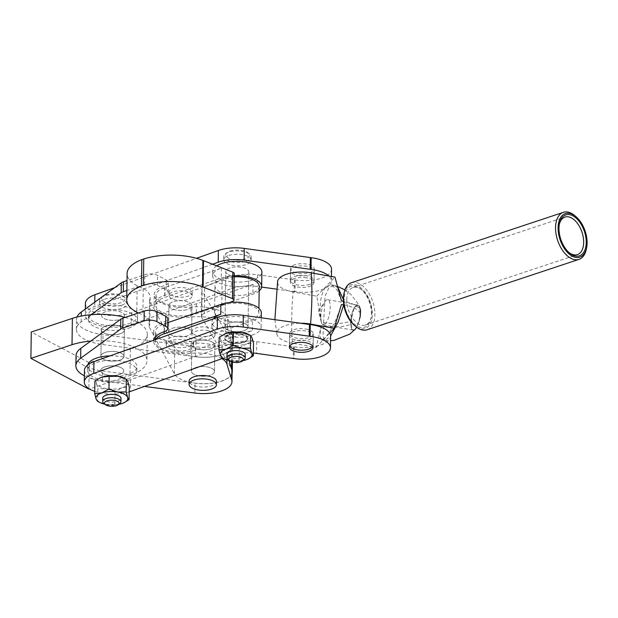 <?xml version="1.0" encoding="UTF-8"?>
<svg xmlns="http://www.w3.org/2000/svg" width="618" height="618" viewBox="0 0 618 618"><rect width="100%" height="100%" fill="white"/><g stroke="black" fill="none" stroke-linecap="round" stroke-linejoin="round"><path stroke-width="0.46" stroke-dasharray="3.09 2.32" d="M294.871 264.736A11.842 4.998 -179.2 0 0 290.506 268.536A11.842 4.998 -179.2 0 0 297.235 273.148A11.842 4.998 -179.2 0 0 309.827 272.662A11.842 4.998 -179.2 0 0 314.191 268.869A11.842 4.998 -179.2 0 0 307.47 264.249A11.842 4.998 -179.2 0 0 294.871 264.736M309.664 284.388A11.842 4.998 0.8 0 1 297.073 284.875A11.842 4.998 0.8 0 1 290.344 280.263A11.842 4.998 0.8 0 1 294.709 276.47A11.842 4.998 0.8 0 1 307.3 275.983A11.842 4.998 0.8 0 1 314.029 280.595A11.842 4.998 0.8 0 1 309.664 284.388M293.936 331.642A11.842 4.998 -179.2 0 0 289.572 335.443A11.842 4.998 -179.2 0 0 296.3 340.054A11.842 4.998 -179.2 0 0 308.892 339.568A11.842 4.998 -179.2 0 0 313.264 335.767A11.842 4.998 -179.2 0 0 306.536 331.155A11.842 4.998 -179.2 0 0 293.936 331.642M119.861 403.484A9.108 3.847 0.8 0 1 117.574 404.628A9.108 3.847 0.8 0 1 103.739 403.26M102.758 398.108A9.108 3.847 -179.2 0 0 107.934 401.661A9.108 3.847 -179.2 0 0 117.621 401.283A9.108 3.847 -179.2 0 0 120.981 398.363M84.465 370.298A27.787 11.727 -179.2 0 0 100.711 381.221A27.787 11.727 -179.2 0 0 130.576 379.715L230.877 343.762A27.331 11.533 0.8 0 1 256.733 341.684L294.245 346.86A27.795 11.727 -179.2 0 0 330.622 336.184M294.245 346.86L294.083 358.587M105.778 294.863A11.842 4.998 0.8 0 1 123.77 296.648A11.842 4.998 0.8 0 1 120.734 302.789A11.842 4.998 0.8 0 1 105.732 302.604A11.842 4.998 0.8 0 1 102.812 296.354A11.842 4.998 0.8 0 1 105.778 294.863M121.862 305.053A13.666 5.771 -179.2 0 0 126.899 300.672A13.666 5.771 -179.2 0 0 125.369 297.969A13.666 5.771 -179.2 0 0 104.604 295.906A13.666 5.771 -179.2 0 0 101.174 297.629A13.666 5.771 -179.2 0 0 99.568 300.286A13.666 5.771 -179.2 0 0 107.331 305.616A13.666 5.771 -179.2 0 0 121.862 305.053M230.043 251.086A11.842 4.998 0.8 0 1 248.034 252.87A11.842 4.998 0.8 0 1 244.998 259.012A11.842 4.998 0.8 0 1 229.996 258.826A11.842 4.998 0.8 0 1 227.069 252.577A11.842 4.998 0.8 0 1 230.043 251.086M246.126 261.275A13.666 5.771 -179.2 0 0 251.163 256.895A13.666 5.771 -179.2 0 0 249.633 254.191A13.666 5.771 -179.2 0 0 228.869 252.129A13.666 5.771 -179.2 0 0 225.439 253.851A13.666 5.771 -179.2 0 0 223.832 256.509A13.666 5.771 -179.2 0 0 231.595 261.839A13.666 5.771 -179.2 0 0 246.126 261.275M104.558 299.212A13.666 5.771 0.8 0 1 119.096 298.649A13.666 5.771 0.8 0 1 126.852 303.979A13.666 5.771 0.8 0 1 121.816 308.359A13.666 5.771 0.8 0 1 107.285 308.915A13.666 5.771 0.8 0 1 99.521 303.592A13.666 5.771 0.8 0 1 104.558 299.212M228.822 255.435A13.666 5.771 0.8 0 1 243.353 254.871A13.666 5.771 0.8 0 1 251.117 260.201A13.666 5.771 0.8 0 1 246.08 264.581A13.666 5.771 0.8 0 1 231.549 265.137A13.666 5.771 0.8 0 1 223.786 259.815A13.666 5.771 0.8 0 1 228.822 255.435M85.4 303.399A27.787 11.727 -179.2 0 0 101.646 314.323A27.787 11.727 -179.2 0 0 131.503 312.816L231.804 276.856A27.331 11.533 0.8 0 1 257.667 274.778L295.18 279.954A27.795 11.727 -179.2 0 0 331.557 269.286M295.18 279.954L295.018 291.681A27.795 11.727 -179.2 0 0 331.395 281.012A27.795 11.727 -179.2 0 0 328.846 276.007M104.975 366.829A11.526 4.867 0.8 0 1 117.235 366.358A11.526 4.867 0.8 0 1 123.778 370.846A11.526 4.867 0.8 0 1 119.529 374.547A11.526 4.867 0.8 0 1 107.277 375.018A11.526 4.867 0.8 0 1 100.734 370.53A11.526 4.867 0.8 0 1 104.975 366.829M120.301 319.367A11.526 4.867 -179.2 0 0 124.55 315.674A11.526 4.867 -179.2 0 0 118.007 311.186A11.526 4.867 -179.2 0 0 105.748 311.657A11.526 4.867 -179.2 0 0 101.499 315.35A11.526 4.867 -179.2 0 0 108.05 319.846A11.526 4.867 -179.2 0 0 120.301 319.367M229.239 323.052A11.526 4.867 0.8 0 1 241.499 322.581A11.526 4.867 0.8 0 1 248.042 327.069A11.526 4.867 0.8 0 1 243.793 330.769A11.526 4.867 0.8 0 1 231.541 331.24A11.526 4.867 0.8 0 1 224.991 326.752A11.526 4.867 0.8 0 1 229.239 323.052M244.566 275.589A11.526 4.867 -179.2 0 0 248.815 271.897A11.526 4.867 -179.2 0 0 242.264 267.409A11.526 4.867 -179.2 0 0 230.012 267.88A11.526 4.867 -179.2 0 0 225.763 271.572A11.526 4.867 -179.2 0 0 232.314 276.068A11.526 4.867 -179.2 0 0 244.566 275.589M244.125 359.707A9.108 3.847 0.8 0 1 241.839 360.85A9.108 3.847 0.8 0 1 227.996 359.475M245.246 354.585A9.108 3.847 0.8 0 1 241.885 357.505A9.108 3.847 0.8 0 1 232.198 357.884A9.108 3.847 0.8 0 1 227.022 354.33M118.71 404.381A15.921 6.721 0.8 0 1 106.203 404.45A15.921 6.721 0.8 0 1 104.867 404.187M114.994 391.681L106.427 388.629A15.921 6.721 -179.2 0 0 122.14 387.741L114.994 391.681L114.817 404.357L121.924 403.562L123.917 402.766M124.11 378.146A15.921 6.721 -179.2 0 1 127.81 381.53A15.921 6.721 -179.2 0 1 122.14 387.741L129.247 386.953M114.817 404.357L106.203 404.45L97.636 401.399L97.814 388.73L96.369 383.307L94.886 381.036M100.093 377.861A15.921 6.721 -179.2 0 0 96.369 383.307A15.921 6.721 -179.2 0 0 106.427 388.629L97.814 388.73M224.357 334.083A15.921 6.721 -179.2 0 0 220.634 339.529A15.921 6.721 -179.2 0 0 230.692 344.852L239.259 347.903L239.081 360.58L246.188 359.784L248.181 358.988M242.967 360.603A15.921 6.721 0.8 0 1 230.468 360.673A15.921 6.721 0.8 0 1 229.131 360.41M239.081 360.58L230.468 360.673L221.901 357.621L222.078 344.944L220.634 339.529L219.151 337.258M239.259 347.903L246.404 343.963A15.921 6.721 -179.2 0 1 230.692 344.852L222.078 344.944M248.374 334.369A15.921 6.721 -179.2 0 1 252.074 337.752A15.921 6.721 -179.2 0 1 246.404 343.963L253.511 343.168M212.631 264.21L94.708 306.482A27.787 11.727 0.8 0 0 85.238 315.126A27.787 11.727 0.8 0 0 101.483 326.049A27.787 11.727 0.8 0 0 131.34 324.543L231.642 288.591A27.331 11.533 -179.2 0 1 257.505 286.513L261.63 287.076M294.377 279.846L294.214 291.572L276.099 289.077M294.214 291.572L295.018 291.681M114.693 287.648L196.532 258.316M253.372 353.056A27.331 11.533 -179.2 0 0 230.707 355.489L223.098 358.224M129.185 391.858A27.787 11.727 0.8 0 1 94.747 391.379M243.168 342.248A10.8 4.558 -179.2 0 0 245.879 340.897A10.8 4.558 -179.2 0 0 243.214 335.203A10.8 4.558 -179.2 0 0 229.541 335.026A10.8 4.558 -179.2 0 0 226.767 340.626A10.8 4.558 -179.2 0 0 243.168 342.248M229.085 334.122A11.526 4.867 0.8 0 1 241.344 333.65A11.526 4.867 0.8 0 1 247.888 338.139A11.526 4.867 0.8 0 1 246.536 340.387A11.526 4.867 0.8 0 1 243.639 341.831A11.526 4.867 0.8 0 1 226.134 340.101A11.526 4.867 0.8 0 1 224.836 337.814A11.526 4.867 0.8 0 1 229.085 334.122M229.077 334.786A11.526 4.867 -179.2 0 0 224.828 338.479A11.526 4.867 -179.2 0 0 231.379 342.967A11.526 4.867 -179.2 0 0 243.631 342.496A11.526 4.867 -179.2 0 0 247.88 338.803A11.526 4.867 -179.2 0 0 241.337 334.307A11.526 4.867 -179.2 0 0 229.077 334.786M227.579 329.881A11.526 4.867 -179.2 0 0 240.348 331.542A11.526 4.867 -179.2 0 0 248.042 327.069A11.526 4.867 -179.2 0 0 245.454 323.94A11.526 4.867 -179.2 0 0 232.692 322.279A11.526 4.867 -179.2 0 0 224.991 326.752A11.526 4.867 -179.2 0 0 227.579 329.881M228.351 274.701A11.526 4.867 -179.2 0 0 241.12 276.37A11.526 4.867 -179.2 0 0 248.815 271.897A11.526 4.867 -179.2 0 0 246.227 268.768A11.526 4.867 -179.2 0 0 233.457 267.107A11.526 4.867 -179.2 0 0 225.763 271.572A11.526 4.867 -179.2 0 0 228.351 274.701M172.87 335.69A11.526 4.867 0.8 0 1 168.59 331.827A11.526 4.867 0.8 0 1 175.18 327.54A11.526 4.867 0.8 0 1 187.362 328.289A11.526 4.867 0.8 0 1 191.634 332.152A11.526 4.867 0.8 0 1 185.045 336.439A11.526 4.867 0.8 0 1 172.87 335.69M187.725 301.862A11.526 4.867 -179.2 0 0 175.543 301.105A11.526 4.867 -179.2 0 0 168.953 305.4A11.526 4.867 -179.2 0 0 173.233 309.263A11.526 4.867 -179.2 0 0 185.415 310.012A11.526 4.867 -179.2 0 0 192.005 305.717A11.526 4.867 -179.2 0 0 187.725 301.862M187.864 291.951A11.526 4.867 -179.2 0 0 175.682 291.194A11.526 4.867 -179.2 0 0 169.093 295.489A11.526 4.867 -179.2 0 0 173.372 299.344A11.526 4.867 -179.2 0 0 185.554 300.101A11.526 4.867 -179.2 0 0 192.144 295.806A11.526 4.867 -179.2 0 0 187.864 291.951M173.419 296.045A11.526 4.867 0.8 0 1 169.139 292.183A11.526 4.867 0.8 0 1 175.728 287.895A11.526 4.867 0.8 0 1 187.911 288.645A11.526 4.867 0.8 0 1 192.19 292.507A11.526 4.867 0.8 0 1 185.601 296.794A11.526 4.867 0.8 0 1 173.419 296.045M252.051 335.141A24.604 10.382 -179.2 0 0 261.12 327.254A24.604 10.382 -179.2 0 0 247.146 317.667A24.604 10.382 -179.2 0 0 220.989 318.679A24.604 10.382 -179.2 0 0 211.92 326.567A24.604 10.382 -179.2 0 0 225.894 336.153A24.604 10.382 -179.2 0 0 252.051 335.141M213.256 318.888A24.604 10.382 -179.2 0 0 211.982 322.109A24.604 10.382 -179.2 0 0 225.956 331.688A24.604 10.382 -179.2 0 0 252.113 330.676A24.604 10.382 -179.2 0 0 252.422 330.576L252.553 320.665A24.604 10.382 -179.2 0 0 261.321 312.886M252.762 284.427A24.604 10.382 -179.2 0 0 253.063 284.319L196.454 303.77A24.604 10.382 0.8 0 1 170.174 304.929A24.604 10.382 0.8 0 1 156.022 295.304A24.604 10.382 0.8 0 1 164.782 287.524L221.391 268.073A24.604 10.382 -179.2 0 0 212.631 275.852A24.604 10.382 -179.2 0 0 226.597 285.439A24.604 10.382 -179.2 0 0 252.762 284.427M216.702 265.817A24.604 10.382 -179.2 0 0 212.692 271.395A24.604 10.382 -179.2 0 0 226.659 280.974A24.604 10.382 -179.2 0 0 252.824 279.962A24.604 10.382 -179.2 0 0 261.885 272.082M259.166 290.939A24.604 10.382 0.8 0 1 252.924 294.23L196.315 313.689A24.604 10.382 0.8 0 1 170.035 314.84A24.604 10.382 0.8 0 1 155.883 305.215A24.604 10.382 0.8 0 1 164.643 297.436L221.252 277.984A24.604 10.382 0.8 0 1 234.284 275.759M250.699 319.946A22.14 9.34 -179.2 0 0 258.857 312.847A22.14 9.34 -179.2 0 0 246.281 304.218A22.14 9.34 -179.2 0 0 222.743 305.13A22.14 9.34 -179.2 0 0 214.577 312.229A22.14 9.34 -179.2 0 0 227.154 320.858A22.14 9.34 -179.2 0 0 250.699 319.946M259.228 286.42A22.14 9.34 0.8 0 1 251.07 293.511A22.14 9.34 0.8 0 1 227.524 294.423A22.14 9.34 0.8 0 1 214.948 285.802A22.14 9.34 0.8 0 1 223.113 278.703A22.14 9.34 0.8 0 1 234.268 276.81M171.379 346.289A13.666 5.771 0.8 0 1 166.312 341.715A13.666 5.771 0.8 0 1 174.121 336.625A13.666 5.771 0.8 0 1 188.567 337.513A13.666 5.771 0.8 0 1 193.643 342.094A13.666 5.771 0.8 0 1 185.825 347.185A13.666 5.771 0.8 0 1 171.379 346.289M171.333 349.595A13.666 5.771 0.8 0 1 166.265 345.014A13.666 5.771 0.8 0 1 174.075 339.931A13.666 5.771 0.8 0 1 188.521 340.819A13.666 5.771 0.8 0 1 193.596 345.4A13.666 5.771 0.8 0 1 185.779 350.483A13.666 5.771 0.8 0 1 171.333 349.595M155.929 339.436A24.604 10.382 -179.2 0 0 155.373 341.561A24.604 10.382 -179.2 0 0 169.525 351.178A24.604 10.382 -179.2 0 0 195.813 350.027L252.422 330.576M167.756 322.666L164.272 323.863A24.604 10.382 -179.2 0 0 155.512 331.65A24.604 10.382 -179.2 0 0 169.664 341.267A24.604 10.382 -179.2 0 0 195.952 340.116L252.553 320.665M103.886 332.855A11.526 4.867 -179.2 0 0 116.655 334.516A11.526 4.867 -179.2 0 0 124.349 330.043A11.526 4.867 -179.2 0 0 121.761 326.914A11.526 4.867 -179.2 0 0 108.992 325.253A11.526 4.867 -179.2 0 0 101.298 329.726A11.526 4.867 -179.2 0 0 103.886 332.855M104.087 318.479A11.526 4.867 -179.2 0 0 116.856 320.147A11.526 4.867 -179.2 0 0 124.55 315.674A11.526 4.867 -179.2 0 0 121.962 312.546A11.526 4.867 -179.2 0 0 109.193 310.885A11.526 4.867 -179.2 0 0 101.499 315.35A11.526 4.867 -179.2 0 0 104.087 318.479M103.314 373.658A11.526 4.867 -179.2 0 0 116.084 375.319A11.526 4.867 -179.2 0 0 123.778 370.846A11.526 4.867 -179.2 0 0 121.19 367.718A11.526 4.867 -179.2 0 0 108.428 366.057A11.526 4.867 -179.2 0 0 100.734 370.53A11.526 4.867 -179.2 0 0 103.314 373.658M103.515 359.282A11.526 4.867 -179.2 0 0 116.284 360.951A11.526 4.867 -179.2 0 0 123.979 356.478A11.526 4.867 -179.2 0 0 121.391 353.349A11.526 4.867 -179.2 0 0 108.629 351.688A11.526 4.867 -179.2 0 0 100.927 356.153A11.526 4.867 -179.2 0 0 103.515 359.282M127.787 378.919A24.604 10.382 -179.2 0 0 136.856 371.032A24.604 10.382 -179.2 0 0 122.882 361.445A24.604 10.382 -179.2 0 0 96.725 362.457A24.604 10.382 -179.2 0 0 87.656 370.344A24.604 10.382 -179.2 0 0 101.63 379.931A24.604 10.382 -179.2 0 0 127.787 378.919M87.872 364.782A24.604 10.382 -179.2 0 0 87.717 365.887A24.604 10.382 -179.2 0 0 101.692 375.466A24.604 10.382 -179.2 0 0 127.849 374.454A24.604 10.382 -179.2 0 0 136.918 366.574A24.604 10.382 -179.2 0 0 110.104 355.86M216.478 381.484A13.666 5.771 0.8 0 1 208.668 386.567A13.666 5.771 0.8 0 1 194.222 385.678A13.666 5.771 0.8 0 1 189.147 381.097M196.215 338.734A11.526 4.867 0.8 0 1 191.935 334.879A11.526 4.867 0.8 0 1 198.525 330.584A11.526 4.867 0.8 0 1 210.707 331.341A11.526 4.867 0.8 0 1 214.987 335.195A11.526 4.867 0.8 0 1 208.397 339.491A11.526 4.867 0.8 0 1 196.215 338.734M196.261 335.435A11.526 4.867 0.8 0 1 191.982 331.572A11.526 4.867 0.8 0 1 198.571 327.277A11.526 4.867 0.8 0 1 210.753 328.034A11.526 4.867 0.8 0 1 215.033 331.897A11.526 4.867 0.8 0 1 208.444 336.184A11.526 4.867 0.8 0 1 196.261 335.435M210.197 367.679A11.526 4.867 -179.2 0 0 198.023 366.93A11.526 4.867 -179.2 0 0 191.425 371.217A11.526 4.867 -179.2 0 0 195.705 375.08A11.526 4.867 -179.2 0 0 207.887 375.829A11.526 4.867 -179.2 0 0 214.477 371.542A11.526 4.867 -179.2 0 0 210.197 367.679M196.076 348.645A11.526 4.867 0.8 0 1 191.796 344.79A11.526 4.867 0.8 0 1 198.386 340.495A11.526 4.867 0.8 0 1 210.568 341.252A11.526 4.867 0.8 0 1 214.848 345.107A11.526 4.867 0.8 0 1 208.258 349.402A11.526 4.867 0.8 0 1 196.076 348.645M128.498 328.204A24.604 10.382 -179.2 0 0 137.559 320.317A24.604 10.382 -179.2 0 0 123.592 310.73A24.604 10.382 -179.2 0 0 97.435 311.742A24.604 10.382 -179.2 0 0 88.366 319.63A24.604 10.382 -179.2 0 0 102.341 329.216A24.604 10.382 -179.2 0 0 128.498 328.204M128.559 323.739A24.604 10.382 -179.2 0 0 137.621 315.86A24.604 10.382 -179.2 0 0 123.654 306.273A24.604 10.382 -179.2 0 0 97.497 307.285A24.604 10.382 -179.2 0 0 88.428 315.172A24.604 10.382 -179.2 0 0 102.403 324.751A24.604 10.382 -179.2 0 0 128.559 323.739M91.008 314.732L81.167 321.908A36.447 15.38 -179.2 0 0 76.385 329.379A36.447 15.38 -179.2 0 0 102.889 344.566L195.373 356.694A29.154 12.306 -179.2 0 0 232.476 345.354A29.154 12.306 -179.2 0 0 232.244 343.716L227.424 327.764A29.154 12.306 -179.2 0 0 190.869 317.034A29.154 12.306 0.8 0 1 154.075 304.666A29.154 12.306 0.8 0 1 164.821 295.319A9.108 3.847 -179.2 0 0 168.181 292.399A9.108 3.847 -179.2 0 0 166.134 289.927L157.443 285.315A9.108 3.847 -179.2 0 0 144.62 284.612L126.868 290.514M77.018 317.019A36.447 15.38 -179.2 0 0 76.524 319.467A36.447 15.38 -179.2 0 0 103.021 334.655L195.512 346.783A29.154 12.306 -179.2 0 0 232.615 335.443A29.154 12.306 -179.2 0 0 232.383 333.805L227.563 317.853A29.154 12.306 -179.2 0 0 191.008 307.123A29.154 12.306 0.8 0 1 154.214 294.755A29.154 12.306 0.8 0 1 164.96 285.408A9.108 3.847 -179.2 0 0 168.32 282.488A9.108 3.847 -179.2 0 0 166.273 280.016L157.575 275.404A9.108 3.847 -179.2 0 0 144.759 274.701L127.007 280.603M84.388 375.79A36.447 15.38 -179.2 0 0 102.379 380.912L144.419 386.42M221.978 358.618A29.154 12.306 -179.2 0 0 190.359 353.38A29.154 12.306 0.8 0 1 153.573 341.005A29.154 12.306 0.8 0 1 153.635 340.263M228.915 360.364L227.053 354.199A29.154 12.306 -179.2 0 0 190.498 343.469A29.154 12.306 0.8 0 1 153.712 331.094A29.154 12.306 0.8 0 1 164.458 321.746A9.108 3.847 -179.2 0 0 167.81 318.826M76.014 355.806A36.447 15.38 -179.2 0 0 102.518 371.001L195.002 383.129A29.154 12.306 -179.2 0 0 232.105 371.789M200.564 340.194A11.526 4.867 -179.2 0 0 191.796 344.79A11.526 4.867 -179.2 0 0 206.08 349.703A11.526 4.867 -179.2 0 0 214.848 345.107A11.526 4.867 -179.2 0 0 200.564 340.194M205.709 376.13A11.526 4.867 0.8 0 1 191.425 371.217A11.526 4.867 0.8 0 1 200.193 366.628A11.526 4.867 0.8 0 1 214.477 371.542A11.526 4.867 0.8 0 1 205.709 376.13M177.721 300.804A11.526 4.867 -179.2 0 0 168.953 305.4A11.526 4.867 -179.2 0 0 183.237 310.313A11.526 4.867 -179.2 0 0 192.005 305.717A11.526 4.867 -179.2 0 0 177.721 300.804M182.866 336.748A11.526 4.867 0.8 0 1 168.59 331.827A11.526 4.867 0.8 0 1 177.358 327.239A11.526 4.867 0.8 0 1 191.634 332.152A11.526 4.867 0.8 0 1 182.866 336.748M232.09 373.164A29.34 12.383 0.8 0 1 204.519 383.763A29.34 12.383 0.8 0 1 174.353 373.805L149.077 326.713L149.44 300.278L174.716 347.37A29.34 12.383 -179.2 0 0 206.52 357.289A29.34 12.383 -179.2 0 0 232.662 345.362A29.34 12.383 -179.2 0 0 231.804 342.31L202.117 291.117A10.931 4.612 0.8 0 1 201.8 289.981A10.931 4.612 0.8 0 1 204.628 286.945L222.156 278.981L221.785 305.408L204.257 313.372A10.931 4.612 -179.2 0 0 201.429 316.416A10.931 4.612 -179.2 0 0 201.746 317.544L231.441 368.745A29.34 12.383 0.8 0 1 231.456 368.776M222.156 278.981L233.133 274.879A4.558 1.924 -179.2 0 0 234.315 273.612M149.44 300.278A34.647 14.616 -179.2 0 0 150.182 297.374A34.647 14.616 -179.2 0 0 143.245 288.428A45.554 19.228 0.8 0 1 137.142 285.771A45.554 19.228 0.8 0 1 127.099 273.504M221.785 305.408L229.479 302.534M149.077 326.713A34.647 14.616 -179.2 0 0 149.811 323.801A34.647 14.616 -179.2 0 0 142.874 314.856A45.554 19.228 0.8 0 1 138.378 313.002M137.142 285.771L136.771 312.198M143.245 288.428L142.874 314.856M233.133 274.879L232.77 301.306M350.7 322.55A12.754 4.195 100.1 0 1 357.644 305.045A12.754 4.195 100.1 0 1 359.854 308.907A12.754 4.195 100.1 0 1 360.101 312.646A12.754 4.195 100.1 0 1 356.563 327.301A12.754 4.195 100.1 0 1 353.148 330.159A12.754 4.195 100.1 0 1 350.7 322.55M355.373 329.039L353.264 330.174L351.58 326.59A12.754 4.195 100.1 0 1 351.364 324.805L351.426 320.325A12.754 4.195 100.1 0 1 351.704 318.015L353.944 308.567L357.752 305.06L360.433 308.822A12.754 4.195 100.1 0 1 360.649 310.607L360.588 315.095A12.754 4.195 100.1 0 1 360.309 317.397L356.64 327.262M360.433 308.822L360.649 310.607M360.309 317.397L360.657 309.881M343.67 304.883L344.419 304.89C353.612 306.814 359.035 309.888 360.703 314.114L360.773 310.808C359.081 306.582 353.65 303.508 344.465 301.584L343.376 301.26M323.585 322.526L324.326 322.789C333.936 324.234 342.781 323.716 350.869 321.221L350.823 324.527C342.735 327.015 333.89 327.54 324.28 326.095L321.314 325.725L316.084 347.416L292.368 343.175A148.513 48.884 100.1 0 1 291.727 318.625A148.513 48.884 100.1 0 1 293.086 291.966L316.802 296.207L321.368 322.102L323.585 322.526L325.037 296.184L328.961 287.586L334.338 285.47L338.278 288.181M343.322 299.444L343.716 301.321M351.426 320.325L350.869 321.221M351.441 319.599L351.704 318.015M355.288 306.18L355.729 305.709L355.288 306.18A12.862 4.233 -79.9 0 1 355.729 305.709M324.28 326.095L323.577 324.319L324.326 322.789M323.531 326.088L322.92 336.455L324.998 340.533L330.622 335.922M350.823 324.527L351.58 326.59M354.964 329.471L355.404 329L354.964 329.471A12.862 4.233 -79.9 0 0 355.327 329.093M293.086 291.966A24.627 10.39 0.8 0 1 277.652 281.136M316.802 296.207L334.948 277.096M306.528 277.814A11.842 4.998 -179.2 0 0 290.313 282.248A11.842 4.998 -179.2 0 0 297.799 287.007A11.842 4.998 -179.2 0 0 314.006 282.58A11.842 4.998 -179.2 0 0 306.528 277.814M297.953 275.443A11.842 4.998 -179.2 0 0 314.168 271.016A11.842 4.998 -179.2 0 0 306.683 266.25A11.842 4.998 -179.2 0 0 290.475 270.684A11.842 4.998 -179.2 0 0 297.953 275.443M344.465 301.584L343.716 303.106L344.419 304.89M321.314 325.725L319.761 335.852L321.46 340.085L325.161 337.861C331.487 330.136 336.918 319.027 341.445 304.519M316.084 347.416L329.688 333.087M292.368 343.175A24.627 10.39 0.8 0 1 276.91 334.214A24.627 10.39 0.8 0 1 300.487 323.229M305.81 329.023A11.842 4.998 0.8 0 1 313.287 333.79A11.842 4.998 0.8 0 1 297.08 338.216A11.842 4.998 0.8 0 1 289.603 333.457A11.842 4.998 0.8 0 1 305.81 329.023M312.832 346.42A11.842 4.998 -179.2 0 0 313.125 345.354A11.842 4.998 -179.2 0 0 305.647 340.588A11.842 4.998 -179.2 0 0 289.44 345.022A11.842 4.998 -179.2 0 0 289.703 346.095M321.368 322.102C318.811 306.327 320.317 294.508 325.871 286.652L331.209 284.728L337.065 289.966L341.499 300.896M360.047 312.638A12.754 4.195 -79.9 0 0 357.59 305.029A12.754 4.195 -79.9 0 0 350.645 322.542A12.754 4.195 -79.9 0 0 353.102 330.143A12.754 4.195 -79.9 0 0 360.047 312.638M320.819 317.204A12.754 4.195 100.1 0 1 324.952 301.599A12.754 4.195 100.1 0 1 327.764 299.699A12.754 4.195 100.1 0 1 330.221 307.308A12.754 4.195 100.1 0 1 323.276 324.813A12.754 4.195 100.1 0 1 321.29 322.055A12.754 4.195 100.1 0 1 320.819 317.204M119.73 360.132A11.526 4.867 0.8 0 1 107.478 360.603A11.526 4.867 0.8 0 1 100.935 356.115A11.526 4.867 0.8 0 1 105.176 352.422A11.526 4.867 0.8 0 1 117.435 351.943A11.526 4.867 0.8 0 1 123.979 356.439A11.526 4.867 0.8 0 1 119.73 360.132M120.101 333.782A11.526 4.867 0.8 0 1 107.849 334.253A11.526 4.867 0.8 0 1 101.298 329.765A11.526 4.867 0.8 0 1 105.547 326.072A11.526 4.867 0.8 0 1 117.806 325.593A11.526 4.867 0.8 0 1 124.349 330.089A11.526 4.867 0.8 0 1 120.101 333.782M125.099 317.405A45.925 19.374 0.8 0 1 147.293 334.369A45.925 19.374 0.8 0 1 130.367 349.093L89.255 362.743L31.271 332.028M90.761 341.066A45.925 19.374 0.8 0 1 146.929 360.719A45.925 19.374 0.8 0 1 130.004 375.435L89.394 388.923M89.255 362.743L88.884 389.093M343.832 294.222A22.959 13.241 -108.4 0 1 359.885 286.999A22.959 13.241 -108.4 0 1 372.322 314.4A22.959 13.241 -108.4 0 1 354.091 325.107M367.053 329.773A24.782 14.291 71.6 0 0 374.887 314.539A24.782 14.291 71.6 0 0 367.208 290.761A24.782 14.291 71.6 0 0 351.426 282.727M371.457 313.944A21.591 12.453 71.6 0 0 361.337 289.425A21.591 12.453 71.6 0 0 344.195 299.498A21.591 12.453 71.6 0 0 355.891 325.269A21.591 12.453 71.6 0 0 370.985 318.471A21.591 12.453 71.6 0 0 371.457 313.944M346.752 299.637A19.768 11.402 -108.4 0 1 353.009 287.486A19.768 11.402 -108.4 0 1 362.457 290.421A19.768 11.402 -108.4 0 1 371.719 312.863A19.768 11.402 -108.4 0 1 371.287 317.011A19.768 11.402 -108.4 0 1 365.47 325.014A19.768 11.402 -108.4 0 1 352.886 318.602A19.768 11.402 -108.4 0 1 346.752 299.637M559.298 224.388A19.768 11.402 71.6 0 0 559.143 225.091A19.768 11.402 71.6 0 0 558.711 229.239A19.768 11.402 71.6 0 0 567.973 251.68A19.768 11.402 71.6 0 0 568.521 252.152M575.227 216.006A24.782 14.291 -108.4 0 1 586.837 244.141A24.782 14.291 -108.4 0 1 586.297 249.34M94.77 302.179L94.708 306.482M131.503 312.816L131.34 324.543M231.804 276.856L231.642 288.591M257.667 274.778L257.505 286.513M293.442 346.744L293.28 358.479M130.576 379.715L130.406 391.449M230.877 343.762L230.707 355.489M256.733 341.684L256.57 353.411M253.063 284.319L252.924 294.23M221.391 268.073L221.252 277.984M196.454 303.77L196.315 313.689M164.782 287.524L164.643 297.436M164.164 331.711L164.272 323.863M195.813 350.027L195.952 340.116M81.167 321.908L81.244 316.084M102.889 344.566L103.021 334.655M195.373 356.694L195.512 346.783M232.244 343.716L232.383 333.805M227.424 327.764L227.563 317.853M190.869 317.034L191.008 307.123M164.821 295.319L164.96 285.408M166.134 289.927L166.273 280.016M157.443 285.315L157.575 275.404M144.62 284.612L144.759 274.701M102.379 380.912L102.518 371.001M194.863 393.04L195.002 383.129M226.976 359.846L227.053 354.199M190.359 353.38L190.498 343.469M164.318 331.665L164.458 321.746M174.353 373.805L174.716 347.37M231.534 361.816L231.804 342.31M201.746 317.544L202.117 291.117M204.257 313.372L204.628 286.945M351.356 325.531L351.364 324.805M360.588 315.095L360.58 315.821M130.367 349.093L130.004 375.435M290.344 280.263L290.506 268.536M289.409 347.169L289.572 335.443M123.77 296.648L125.369 297.969M248.034 252.87L249.633 254.191M126.852 303.979L126.899 300.672M251.117 260.201L251.163 256.895M331.457 276.47L331.395 281.012M123.979 356.478L124.349 330.043M248.042 327.069L248.815 271.897L248.042 327.069M224.991 326.752L225.763 271.572L224.991 326.752M100.927 356.153L101.298 329.726M85.323 309.062L85.238 315.126M223.786 259.815L223.832 256.509M99.521 303.592L99.568 300.286M227.069 252.577L225.439 253.851M102.812 296.354L101.174 297.629M313.094 347.501L313.264 335.767M314.029 280.595L314.191 268.869M245.879 340.897L246.536 340.387M224.828 338.479L224.836 337.814M247.88 338.803L247.888 338.139M226.767 340.626L226.134 340.101M168.59 331.827L168.953 305.4L168.59 331.827M169.093 295.489L169.139 292.183M261.12 327.254L261.252 317.791M258.857 312.847L258.919 308.32M166.312 341.715L166.265 345.014M193.643 342.094L193.596 345.4M214.577 312.229L214.948 285.802M156.022 295.304L155.883 305.215M212.631 275.852L212.692 271.395M155.373 341.561L155.404 339.63M155.442 336.764L155.512 331.65M211.92 326.567L211.982 322.109M192.144 295.806L192.19 292.507M191.634 332.152L192.005 305.717L191.634 332.152M136.856 371.032L136.918 366.574M191.935 334.879L191.982 331.572M191.425 371.217L191.796 344.79L191.425 371.217M137.559 320.317L137.621 315.86M88.366 319.63L88.428 315.172M214.477 371.542L214.848 345.107L214.477 371.542M76.385 329.379L76.524 319.467M232.476 345.354L232.615 335.443M154.075 304.666L154.214 294.755M168.181 292.399L168.32 282.488M214.987 335.195L215.033 331.897M153.573 341.005L153.712 331.094M87.656 370.344L87.717 365.887M232.422 362.078L232.662 345.362M201.429 316.416L201.8 289.981M150.182 297.374L149.811 323.801M356.563 327.301A27.995 27.995 0 0 0 359.854 308.907M334.423 285.493L337.814 286.536M344.929 289.912L350.545 294.044L358.788 304.589L360.34 308.506M325.029 340.533L330.56 340.719M314.006 282.58L314.168 271.016M324.998 340.533L321.46 340.085M313.125 345.354L313.287 333.79M334.338 285.47L331.209 284.728M274.871 319.676L276.91 334.214M290.313 282.248L290.475 270.684M289.44 345.022L289.603 333.457M327.764 299.699L357.59 305.029M321.29 322.055L318.394 310.985L324.952 301.599M323.276 324.813L353.102 330.143M101.298 329.765L100.935 356.115M147.293 334.369L146.929 360.719M124.349 330.089L123.979 356.439M362.457 290.421L361.337 289.425M559.143 225.091L559.445 223.631M353.009 287.486L564.96 217.088M365.47 325.014L577.421 254.616M567.973 251.68L569.093 252.669M371.287 317.011L370.985 318.471"/><path stroke-width="0.93" d="M308.73 351.294A11.842 4.998 0.8 0 1 296.138 351.781A11.842 4.998 0.8 0 1 289.409 347.169A11.842 4.998 0.8 0 1 293.774 343.369A11.842 4.998 0.8 0 1 306.366 342.882A11.842 4.998 0.8 0 1 313.094 347.501A11.842 4.998 0.8 0 1 308.73 351.294M116.4 405.671A7.292 3.075 -179.2 0 0 118.231 404.751A7.292 3.075 -179.2 0 0 116.431 400.912A7.292 3.075 -179.2 0 0 107.2 400.796A7.292 3.075 -179.2 0 0 105.33 404.574A7.292 3.075 -179.2 0 0 116.4 405.671M105.33 404.574L103.739 403.26A9.108 3.847 0.8 0 1 102.712 401.453A9.108 3.847 0.8 0 1 106.072 398.533A9.108 3.847 0.8 0 1 115.759 398.154A9.108 3.847 0.8 0 1 120.935 401.708A9.108 3.847 0.8 0 1 119.861 403.484L118.231 404.751M120.935 401.708L120.981 398.363A9.108 3.847 -179.2 0 0 115.805 394.817A9.108 3.847 -179.2 0 0 106.118 395.188A9.108 3.847 -179.2 0 0 102.758 398.108L102.712 401.453M253.372 353.056A27.331 11.533 -179.2 0 1 256.57 353.411L294.083 358.587A27.795 11.727 -179.2 0 0 330.46 347.919L330.622 336.184A27.795 11.727 -179.2 0 0 323.732 328.305A27.795 11.727 -179.2 0 0 310.228 324.581L310.066 336.308L243.183 327.038A27.331 11.533 0.8 0 0 217.281 329.116L93.774 373.388A27.787 11.727 0.8 0 0 84.303 382.032A27.787 11.727 0.8 0 0 94.747 391.379M330.46 347.919A27.795 11.727 -179.2 0 0 323.569 340.039A27.795 11.727 -179.2 0 0 310.066 336.308M331.457 276.47L331.557 269.286A27.795 11.727 -179.2 0 0 324.666 261.406A27.795 11.727 -179.2 0 0 311.163 257.675L311.001 269.402L244.11 260.139A27.331 11.533 0.8 0 0 218.216 262.21L212.631 264.21M328.846 276.007A27.795 11.727 -179.2 0 0 324.504 273.133A27.795 11.727 -179.2 0 0 311.001 269.402M240.665 361.893A7.292 3.075 -179.2 0 0 242.495 360.974A7.292 3.075 -179.2 0 0 240.696 357.134A7.292 3.075 -179.2 0 0 231.464 357.019A7.292 3.075 -179.2 0 0 229.595 360.796A7.292 3.075 -179.2 0 0 240.665 361.893M229.595 360.796L227.996 359.475A9.108 3.847 0.8 0 1 226.976 357.675A9.108 3.847 0.8 0 1 230.336 354.755A9.108 3.847 0.8 0 1 240.023 354.377A9.108 3.847 0.8 0 1 245.199 357.93A9.108 3.847 0.8 0 1 244.125 359.707L242.495 360.974M226.976 357.675L227.022 354.33A9.108 3.847 0.8 0 1 230.383 351.41A9.108 3.847 0.8 0 1 240.07 351.039A9.108 3.847 0.8 0 1 245.246 354.585L245.199 357.93M104.867 404.187A15.921 6.721 0.8 0 1 99.853 402.503A15.921 6.721 0.8 0 1 96.153 399.128A15.921 6.721 0.8 0 1 101.816 392.909A15.921 6.721 0.8 0 1 117.536 392.021A15.921 6.721 0.8 0 1 127.586 397.351L129.069 399.622L129.247 386.953L127.81 381.53L126.327 379.259L126.149 391.928L127.586 397.351A15.921 6.721 -179.2 0 1 123.762 402.843L129.069 399.622M123.762 402.843A15.921 6.721 -179.2 0 1 121.924 403.562A15.921 6.721 0.8 0 1 118.71 404.381M99.853 402.503L97.636 401.399L96.153 399.128L94.708 393.705L94.886 381.036L100.046 377.884L102.04 377.088L109.147 376.3L108.969 388.969L117.536 392.021L126.149 391.928M109.147 376.3L117.76 376.2L126.327 379.259L124.11 378.146A15.921 6.721 -179.2 0 0 117.76 376.2A15.921 6.721 -179.2 0 0 102.04 377.088A15.921 6.721 -179.2 0 0 100.201 377.814A15.921 6.721 -179.2 0 0 100.093 377.861M94.708 393.705L101.816 392.909L108.969 388.969M226.08 349.131L233.233 345.192L241.8 348.243A15.921 6.721 0.8 0 1 251.85 353.573L253.334 355.844L248.027 359.066A15.921 6.721 -179.2 0 0 251.85 353.573L250.414 348.15L241.8 348.243A15.921 6.721 0.8 0 0 226.08 349.131A15.921 6.721 0.8 0 0 220.417 355.35L218.973 349.927L226.08 349.131M242.967 360.603A15.921 6.721 0.8 0 0 246.188 359.784A15.921 6.721 -179.2 0 0 248.027 359.066M229.131 360.41A15.921 6.721 0.8 0 1 224.118 358.726A15.921 6.721 0.8 0 1 220.417 355.35L221.901 357.621L224.118 358.726M218.973 349.927L219.151 337.258L226.304 333.311A15.921 6.721 -179.2 0 0 224.465 334.037A15.921 6.721 -179.2 0 0 224.357 334.083M250.414 348.15L250.591 335.481L248.374 334.369A15.921 6.721 -179.2 0 0 242.024 332.422L250.591 335.481L252.074 337.752L253.511 343.168L253.334 355.844M233.411 332.523L242.024 332.422A15.921 6.721 -179.2 0 0 226.304 333.311L233.411 332.523L233.233 345.192M276.099 289.077L261.63 287.076M85.323 309.062L85.4 303.399A27.787 11.727 -179.2 0 1 94.871 294.755L114.693 287.648M196.532 258.316L218.378 250.483L218.216 262.21M311.163 257.675L244.28 248.405A27.331 11.533 -179.2 0 0 218.378 250.483M310.228 324.581L243.345 315.311A27.331 11.533 -179.2 0 0 217.443 317.382L217.281 329.116M84.303 382.032L84.465 370.298A27.787 11.727 -179.2 0 1 93.936 361.661L217.443 317.382M223.098 358.224L130.406 391.449A27.787 11.727 0.8 0 1 129.185 391.858M261.252 317.791L261.321 312.886A24.604 10.382 -179.2 0 0 255.543 306.072A24.604 10.382 -179.2 0 0 220.881 304.411L167.756 322.666M234.284 275.759A24.604 10.382 0.8 0 1 255.914 279.637A24.604 10.382 0.8 0 1 261.684 286.451L261.885 272.082A24.604 10.382 -179.2 0 0 247.918 262.495A24.604 10.382 -179.2 0 0 221.754 263.507A24.604 10.382 -179.2 0 0 216.702 265.817M261.684 286.451A24.604 10.382 0.8 0 1 259.166 290.939M234.268 276.81A22.14 9.34 0.8 0 1 259.228 286.42L258.919 308.32M155.929 339.436A24.604 10.382 -179.2 0 1 164.133 333.774L220.742 314.323A24.604 10.382 -179.2 0 0 213.256 318.888M110.104 355.86A24.604 10.382 -179.2 0 0 96.787 358A24.604 10.382 -179.2 0 0 87.872 364.782M189.1 384.404L189.147 381.097A13.666 5.771 0.8 0 1 196.964 376.014A13.666 5.771 0.8 0 1 211.41 376.903A13.666 5.771 0.8 0 1 216.478 381.484L216.439 384.782A13.666 5.771 0.8 0 1 208.621 389.873A13.666 5.771 0.8 0 1 194.176 388.985A13.666 5.771 0.8 0 1 189.1 384.404A13.666 5.771 0.8 0 1 196.918 379.313A13.666 5.771 0.8 0 1 211.364 380.209A13.666 5.771 0.8 0 1 216.439 384.782M126.868 290.514L123.337 291.688A9.108 3.847 -179.2 0 0 121.174 292.739L91.008 314.732M127.007 280.603L123.469 281.777A9.108 3.847 -179.2 0 0 121.306 282.828L81.298 311.997A36.447 15.38 -179.2 0 0 77.018 317.019M153.635 340.263A29.154 12.306 0.8 0 1 164.318 331.665A9.108 3.847 -179.2 0 0 167.671 328.737A9.108 3.847 -179.2 0 0 165.632 326.265L156.933 321.661A9.108 3.847 -179.2 0 0 144.118 320.958L122.828 328.027A9.108 3.847 -179.2 0 0 120.664 329.085L80.657 358.247A36.447 15.38 -179.2 0 0 75.875 365.717A36.447 15.38 -179.2 0 0 84.388 375.79M144.419 386.42L194.863 393.04A29.154 12.306 -179.2 0 0 231.966 381.7A29.154 12.306 -179.2 0 0 231.735 380.062L226.914 364.11A29.154 12.306 -179.2 0 0 221.978 358.618M167.671 328.737L167.81 318.826A9.108 3.847 -179.2 0 0 165.771 316.354L157.072 311.75A9.108 3.847 -179.2 0 0 144.257 311.047L122.967 318.115A9.108 3.847 -179.2 0 0 120.804 319.174L80.796 348.336A36.447 15.38 -179.2 0 0 76.014 355.806L75.875 365.717M231.966 381.7L232.105 371.789A29.154 12.306 -179.2 0 0 231.874 370.151L228.915 360.364M231.456 368.776A29.34 12.383 0.8 0 1 232.291 371.789A29.34 12.383 0.8 0 1 232.09 373.164M138.378 313.002A45.554 19.228 0.8 0 1 136.771 312.198A45.554 19.228 0.8 0 1 126.736 299.931L127.099 273.504A45.554 19.228 0.8 0 1 141.839 259.622A45.554 19.228 0.8 0 1 143.762 259.012L143.399 285.439A45.554 19.228 -179.2 0 1 202.519 286.852L232.445 298.587A4.558 1.924 -179.2 0 1 233.944 300.039A4.558 1.924 -179.2 0 1 232.77 301.306L229.479 302.534M233.944 300.039L234.315 273.612A4.558 1.924 -179.2 0 0 232.816 272.159L202.889 260.417A45.554 19.228 -179.2 0 0 143.762 259.012M126.736 299.931A45.554 19.228 0.8 0 1 141.468 286.057A45.554 19.228 0.8 0 1 143.399 285.439M141.839 259.622L141.468 286.057M202.889 260.417L202.519 286.852M203.484 260.611L203.113 287.046M338.278 288.181L343.322 299.444M356.64 327.262L355.466 328.93M330.622 335.922L338.085 322.163L343.67 304.883L344.419 304.89M354.964 329.471L355.404 329L354.964 329.471M274.871 319.676L277.652 281.136A24.627 10.39 0.8 0 1 311.233 272.855L334.948 277.096L341.499 300.896L343.716 301.321M329.688 333.087L334.23 328.305L341.445 304.519L343.67 304.883M334.23 328.305L310.522 324.064A148.513 48.884 -79.9 0 0 311.233 272.855M300.487 323.229A24.627 10.39 0.8 0 1 310.522 324.064M289.703 346.095A11.842 4.998 -179.2 0 0 296.918 349.78A11.842 4.998 -179.2 0 0 312.832 346.42M89.394 388.923L88.884 389.093L30.9 358.37L31.271 332.028L72.383 318.37A45.925 19.374 0.8 0 1 125.099 317.405M30.9 358.37L72.02 344.713A45.925 19.374 0.8 0 1 90.761 341.066M355.203 326.095L354.091 325.107A22.959 13.241 -108.4 0 1 343.33 299.035A22.959 13.241 -108.4 0 1 343.832 294.222L344.133 292.762A24.782 14.291 71.6 0 0 343.593 297.961A24.782 14.291 71.6 0 0 355.203 326.095A24.782 14.291 71.6 0 0 367.053 329.773L579.004 259.367A24.782 14.291 -108.4 0 1 563.222 251.333A24.782 14.291 -108.4 0 1 555.543 227.563A24.782 14.291 -108.4 0 1 563.377 212.329A24.782 14.291 -108.4 0 1 575.227 216.006L576.339 216.995A22.959 13.241 71.6 0 0 558.108 227.702A22.959 13.241 71.6 0 0 570.545 255.103A22.959 13.241 71.6 0 0 586.598 247.872A22.959 13.241 71.6 0 0 587.1 243.059A22.959 13.241 71.6 0 0 576.339 216.995M558.973 228.158A21.591 12.453 -108.4 0 1 559.445 223.631A21.591 12.453 -108.4 0 1 574.539 216.833A21.591 12.453 -108.4 0 1 586.235 242.604A21.591 12.453 -108.4 0 1 569.093 252.669A21.591 12.453 -108.4 0 1 558.973 228.158M568.521 252.152A19.768 11.402 71.6 0 0 577.421 254.616A19.768 11.402 71.6 0 0 583.67 242.465A19.768 11.402 71.6 0 0 577.544 223.492A19.768 11.402 71.6 0 0 564.96 217.088A19.768 11.402 71.6 0 0 559.298 224.388M586.598 247.872L586.297 249.34A24.782 14.291 -108.4 0 1 579.004 259.367M563.377 212.329L351.426 282.727A24.782 14.291 71.6 0 0 344.133 292.762M94.871 294.755L94.77 302.179M310.36 257.559L310.197 269.293M244.28 248.405L244.11 260.139M309.425 324.465L309.263 336.192M243.345 315.311L243.183 327.038M93.936 361.661L93.774 373.388M220.742 314.323L220.881 304.411M164.133 333.774L164.164 331.711M121.174 292.739L121.306 282.828M123.337 291.688L123.469 281.777M81.244 316.084L81.298 311.997M120.664 329.085L120.804 319.174M122.828 328.027L122.967 318.115M80.657 358.247L80.796 348.336M231.735 380.062L231.874 370.151M226.914 364.11L226.976 359.846M165.632 326.265L165.771 316.354M156.933 321.661L157.072 311.75M144.118 320.958L144.257 311.047M231.441 368.714L231.534 361.816M232.816 272.159L232.445 298.587M72.383 318.37L72.02 344.713M155.404 339.63L155.442 336.764M232.291 371.789L232.422 362.078M337.814 286.536L344.929 289.912M330.56 340.719L333.782 340.441L349.796 334.129L355.373 329.039"/></g></svg>
